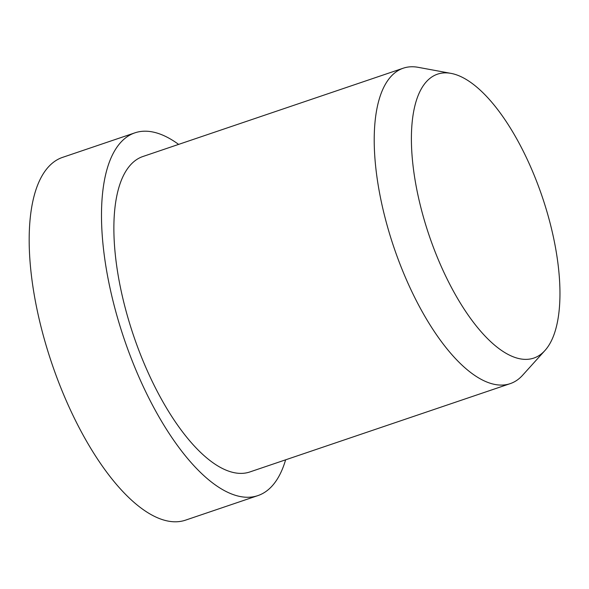 <?xml version="1.0" encoding="UTF-8"?>
<svg xmlns="http://www.w3.org/2000/svg" width="589" height="589" viewBox="0 0 589 589"><rect width="100%" height="100%" fill="white"/><g stroke="black" fill="none" stroke-linecap="round" stroke-linejoin="round"><path stroke-width="0.88" d="M285.621 459.818A191.521 76.371 -108.7 0 1 283.206 467.011A191.521 76.371 -108.7 0 1 257.93 495.592A191.521 76.371 -108.7 0 1 139.578 378.477A191.521 76.371 -108.7 0 1 109.606 161.43A191.521 76.371 -108.7 0 1 134.888 132.849A191.521 76.371 -108.7 0 1 178.622 144.393M257.93 495.592L185.609 520.124A191.521 76.371 -108.7 0 1 67.264 403.001A191.521 76.371 -108.7 0 1 37.291 185.955A191.521 76.371 -108.7 0 1 62.567 157.373L134.888 132.849M544.98 350.477L522.642 375.215A166.54 66.41 -108.7 0 1 510.243 383.63A166.54 66.41 -108.7 0 1 407.33 281.785A166.54 66.41 -108.7 0 1 381.274 93.047A166.54 66.41 -108.7 0 1 403.251 68.199A166.54 66.41 -108.7 0 1 418.205 67.33L450.983 73.375A149.886 59.769 -108.7 0 1 536.395 180.786A149.886 59.769 -108.7 0 1 553.608 335.678A149.886 59.769 -108.7 0 1 544.98 350.477A149.886 59.769 -108.7 0 1 447.979 280.754A149.886 59.769 -108.7 0 1 417.748 96.522A149.886 59.769 -108.7 0 1 450.983 73.375M510.243 383.63L249.905 471.936A166.54 66.41 -108.7 0 1 146.992 370.091A166.54 66.41 -108.7 0 1 120.929 181.353A166.54 66.41 -108.7 0 1 142.913 156.505L403.251 68.199"/></g></svg>
